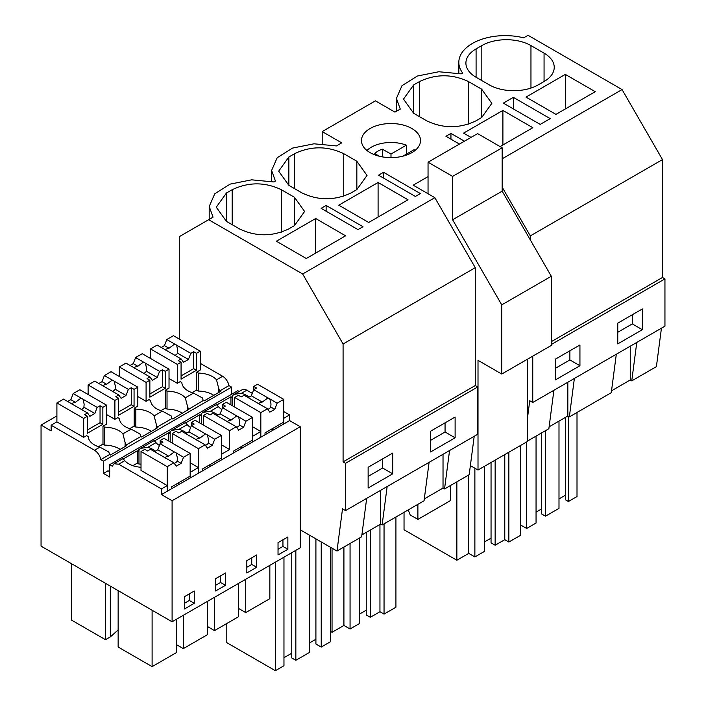 <?xml version="1.0" encoding="UTF-8"?>
<svg xmlns="http://www.w3.org/2000/svg" width="706" height="706" viewBox="0 0 706 706"><rect width="100%" height="100%" fill="white"/><g stroke="black" fill="none" stroke-linecap="round" stroke-linejoin="round"><path stroke-width="1.06" d="M513.35 97.357L503.352 103.129L540.214 124.406L550.203 118.634L513.35 97.357L513.35 108.892M458.829 73.309L458.829 62.366A46.331 26.749 -0 0 1 523.649 37.842L528.053 35.3L622.065 89.574L662.484 159.591L662.484 277.467L551.307 341.651M662.484 159.591L530.303 235.91L530.303 239.881M458.829 62.366A46.331 26.749 -0 0 0 462.677 73.045L461.247 73.874L438.832 71.747L417.361 76.027L401.988 85.682L396.419 98.399L400.276 109.077L394.972 112.139L375.424 100.852L322.192 131.59L341.73 142.868L336.427 145.93L314.011 143.803L292.54 148.084L277.176 157.747L271.607 170.455L275.455 181.133L274.025 181.963L251.61 179.836L230.138 184.116L214.765 193.771L209.197 206.487L213.053 217.166L179.28 236.669L179.28 339.048M611.528 390.797L630.246 379.987L630.246 346.205M616.312 354.244L611.281 392.686L569.345 416.893L567.836 416.019L567.836 382.237M568.409 416.355L568.409 501.516L577.005 496.547L577.005 412.472M568.409 501.516L565.541 499.857L565.541 417.343M558.993 498.913L565.541 495.127M545.473 430.678L545.473 516.174L558.993 508.373L558.993 421.129M545.473 516.174L541.378 513.809L541.378 433.043M536.057 512.15L541.378 509.079M520.737 525.061L526.641 528.467L536.057 523.031L536.057 436.114M632.285 314.761L632.285 323.904L617.768 332.279M526.641 441.956L526.641 528.467M636.786 342.428L631.755 380.861L630.246 379.987M661.434 328.193L656.403 366.635L631.755 380.861M642.336 329.702L617.768 343.893L617.768 323.145L642.336 308.954L642.336 329.702L632.285 323.904M565.312 74.404L525.996 97.093L555.931 114.381L595.246 91.683L565.312 74.404L565.312 108.962M476.082 77.263L489.187 84.826A34.744 20.059 0 0 0 538.325 84.826L544.061 81.517A34.744 20.059 0 0 0 554.236 67.335A34.744 20.059 0 0 0 544.061 53.144L530.956 45.581A34.744 20.059 0 0 0 481.819 45.581L476.082 48.89A34.744 20.059 0 0 0 465.907 63.072A34.744 20.059 0 0 0 476.082 77.263L476.082 48.89M662.484 277.467L664.946 278.888L664.946 326.172L532.756 402.482L529.738 400.743L527.558 417.44M428.048 176.606L413.204 185.175L434.843 197.671L302.653 273.981L343.081 343.998L475.262 267.68L434.843 197.671M549.118 426.821L567.836 416.019M553.901 390.277L548.871 428.719L527.558 441.021M574.375 378.46L569.345 416.893M664.946 278.888L551.307 344.493M532.756 356.151L532.756 402.482M579.935 365.734L579.935 344.987L555.366 359.169L555.366 379.925L579.935 365.734L569.883 359.936L555.366 368.311M622.065 89.574L502.169 158.797M502.169 187.178L530.303 235.91M208.649 219.707L302.653 273.981M315.679 218.525L276.373 241.223L306.298 258.502L345.613 235.804L315.679 218.525L315.679 253.083M378.089 182.492L408.024 199.772L368.709 222.469L338.774 205.19L378.089 182.492L378.089 217.051M226.45 221.384L239.555 228.947C255.934 236.722 272.313 236.722 288.692 228.947L294.428 225.638L304.604 211.456L294.428 197.265L281.323 189.702C264.944 181.927 248.565 181.927 232.186 189.702L226.45 193.012L216.274 207.202L226.45 221.384L226.45 193.012M415.393 196.462L420.388 193.576L383.534 172.299L378.54 175.185L415.393 196.462M459.456 144.077L445.945 136.276L450.94 133.39L464.451 141.191M288.86 156.979L278.685 171.17L288.86 185.351L288.86 156.979L294.596 153.67C310.975 145.895 327.355 145.895 343.734 153.67L356.839 161.242L367.014 175.423L356.839 189.605L356.839 161.242M288.86 185.351L301.965 192.914C318.344 200.698 334.723 200.698 351.103 192.914L356.839 189.605M362.981 226.723L357.986 229.609L321.133 208.332L326.128 205.446L362.981 226.723M413.672 113.295L426.777 120.858C443.156 128.633 459.544 128.633 475.923 120.858L481.651 117.549L491.826 103.358L481.651 89.177L468.546 81.614C452.167 73.839 435.787 73.839 419.408 81.614L413.672 84.923L403.497 99.105L413.672 113.295L413.672 84.923M471.008 137.405L463.595 133.125L502.901 110.427L502.901 144.995M500.122 146.601L532.836 127.715L502.901 110.427M411.872 128.518A29.537 17.05 180 0 1 420.52 140.573A29.537 17.05 180 0 1 402.288 156.326A29.537 17.05 180 0 1 370.103 152.628A29.537 17.05 180 0 1 361.454 140.573A29.537 17.05 180 0 1 379.687 124.821A29.537 17.05 180 0 1 411.872 128.518M450.94 133.39L450.94 139.153M495.144 460.135L495.144 545.226L504.772 539.675L508.867 542.04L520.737 535.183L520.737 445.362M495.144 545.226L491.049 542.861L491.049 462.501M484.501 541.917L491.049 538.14M404.035 512.335L404.035 529.747L456.861 560.237L468.731 553.389L474.873 556.928L484.501 551.377L484.501 466.287M569.883 350.794L569.883 359.936M504.772 454.585L504.772 539.675M508.867 452.219L508.867 542.04M456.861 481.836L456.861 560.237M468.731 474.979L468.731 553.389M474.873 468.228L474.873 556.928M429.089 462.342L424.059 500.775L382.123 524.982L380.613 524.108L380.613 490.326M361.896 534.919L380.613 524.108M366.679 498.365L361.649 536.807L336.991 551.042L300.244 529.827L300.244 547.794L172.096 621.774L41.054 546.126L41.054 425.074L51.132 430.889L51.132 425.215L94.498 450.251C97.728 452.352 99.846 455.458 100.843 459.588L103.482 461.115L103.482 473.408L109.668 476.982L109.668 464.68L112.307 466.207L114.019 463.736L118.652 464.195L161.445 488.905L161.445 494.579L172.096 500.73L172.096 621.774M474.211 436.29L469.181 474.723L444.533 488.958L443.024 488.084L443.024 454.293M424.306 498.886L443.024 488.084M387.153 486.549L382.123 524.982M477.724 386.976L345.534 463.295L343.081 461.874L475.262 385.555L477.724 386.976L477.724 434.261L345.534 510.579L342.516 508.841L336.991 551.042M345.534 463.295L345.534 510.579M392.712 453.075L392.712 473.832L368.135 488.014L368.135 467.266L392.712 453.075M455.114 437.799L455.114 417.052L430.545 431.234L430.545 451.981L455.114 437.799L445.062 431.993L430.545 440.376M382.652 458.882L382.652 468.025L368.135 476.409M275.366 562.152L275.366 670.7L283.962 665.732L283.962 557.193M275.366 670.7L226.794 642.663L226.794 623.504M321.23 541.934L321.23 647.058L330.646 641.622L330.646 547.379M321.23 647.058L315.909 643.987L315.909 538.863M309.352 643.042L315.909 639.257M291.746 552.701L291.746 657.93L295.84 660.295L309.352 652.494L309.352 535.086M283.962 657.701L291.746 653.209M392.712 473.832L382.652 468.025M295.84 550.336L295.84 660.295M343.081 461.874L343.081 343.998M475.262 385.555L475.262 267.68M231.639 394.266L231.639 387.126L228.991 385.608A9.266 5.348 60 0 0 222.646 376.272L200.23 363.325M109.668 464.68L237.816 390.7L239.175 391.486M234.48 394.195L242.167 389.756A9.266 5.348 60 0 1 246.8 390.215L241.434 393.313L234.251 394.319L232.583 395.545L231.762 397.249L230.941 396.772L216.813 404.935M300.244 529.827L300.244 426.742L289.601 420.591L289.601 414.925L283.768 411.554M252.289 393.383L246.8 390.215M326.128 205.446L326.128 211.218M383.534 172.299L383.534 178.071M449.563 450.516L444.533 488.958M370.332 530.047L370.332 617.291L379.952 611.731L384.046 614.096L395.925 607.239L395.925 517.021M370.332 617.291L366.237 614.926L366.237 532.412M359.681 613.982L366.237 610.196M330.646 631.499L332.041 632.302L343.919 625.445L350.061 628.993L359.681 623.433L359.681 537.946M445.062 422.85L445.062 431.993M379.952 524.496L379.952 611.731M384.046 523.878L384.046 614.096M332.041 548.183L332.041 632.302M343.919 547.044L343.919 625.445M350.061 543.496L350.061 628.993M322.192 131.59L322.192 143.821M171.408 488.834L171.408 486.946L190.152 476.118L190.152 453.42L183.516 457.25L181.151 463.348L176.235 466.181L173.87 462.818L166.572 458.609A6.945 4.015 -0 0 1 165.531 458.106A6.945 4.015 -0 0 1 164.666 457.506L150.466 449.307L147.589 450.966L144.783 449.351L141.015 451.531L141.015 470.443L167.225 485.569L161.445 488.905M122.588 459.05C122.544 458.309 123.276 458.838 124.785 460.656A20.995 12.117 -0 0 0 141.015 467.284M103.482 473.408L108.044 470.778L109.668 471.714M83.687 418.429L87.456 416.249L84.658 414.634L87.535 412.975L73.327 404.776A6.945 4.015 -0 0 1 72.286 404.273A6.945 4.015 -0 0 1 71.43 403.673L63.549 399.128L56.904 402.967L83.687 418.429L83.687 437.341L86.609 435.655L88.25 436.599A20.995 12.117 -0 0 0 99.873 447.154L108.724 451.919A9.266 5.348 -120 0 1 109.545 454.567L100.843 459.588M83.687 437.341L56.904 421.879L51.132 425.215M56.904 415.922L41.054 425.074M167.225 485.569L167.225 491.244L161.445 494.579M289.601 420.591L198.43 473.232L198.43 467.557L190.152 472.332L190.152 478.006L167.225 491.244L167.225 466.657L173.87 462.818M202.604 470.814L202.604 468.925L221.357 458.097L221.357 435.408L214.721 439.238L212.356 445.327L207.44 448.169L205.075 444.806L198.43 448.645L198.43 473.232L190.152 478.006M155.496 451.134A20.995 12.117 -0 0 0 147.819 447.357L140.644 448.363L138.967 449.59A9.266 5.348 -120 0 0 138.147 451.293L137.326 450.816L137.326 463.11L138.967 464.063L138.967 449.59M198.43 467.557L190.152 462.783M153.793 441.029C153.749 440.288 154.482 440.826 155.991 442.644A20.995 12.117 -0 0 0 159.424 445.504M177.868 483.213L179.509 484.157M141.015 464.142A20.995 12.117 0 0 0 138.967 464.063M137.326 463.11L132.878 465.678M137.326 450.816L123.197 458.979M122.906 433.855L125.103 442.468A9.266 5.348 -120 0 1 125.924 445.115L140.741 436.555A9.266 5.348 -120 0 0 139.929 433.908L131.078 429.133L122.906 433.855A20.995 12.117 -0 0 0 104.629 427.148L102.988 426.195L106.615 424.103L106.615 405.191L102.855 407.362L102.855 424.324L87.456 433.21L87.456 416.249M125.924 445.115L126.736 445.583L110.357 455.043L109.545 454.567M114.893 400.417L118.661 398.237L115.863 396.622L118.74 394.954L104.532 386.756A6.945 4.015 -0 0 1 103.491 386.261A6.945 4.015 -0 0 1 102.635 385.661L94.754 381.116L88.109 384.955L114.893 400.417L114.893 419.329L117.814 417.643L119.446 418.587A20.995 12.117 -0 0 0 131.078 429.133M114.893 419.329L106.615 414.554M125.103 446.527L125.103 442.468M120.135 449.395A20.995 12.117 -0 0 0 104.629 445.115L104.629 427.148M104.629 445.115L102.988 444.162L102.988 426.195M110.33 586.121L110.33 636.918L105.485 639.715L71.518 620.106L71.518 563.706M105.485 639.715L105.485 583.324M118.14 590.622L118.14 647.023L152.108 666.632L152.108 610.24M184.425 603.312L189.332 600.479L189.332 593.852M152.108 666.632L176.226 652.706L176.226 619.391M110.33 636.918L118.14 629.946M114.019 463.736L122.676 458.741M194.247 603.312L194.247 591.019L184.425 596.694L184.425 608.987L194.247 603.312L189.332 600.479M231.639 387.126L103.482 461.115M228.991 385.608L219.531 391.062A9.266 5.348 -120 0 0 218.71 388.415L218.71 392.483M140.741 436.555L141.562 437.023L157.941 427.571L157.12 427.095L171.946 418.534L172.767 419.011L203.151 400.523L203.972 400.999L220.351 391.539L219.531 391.062M186.702 433.113A20.995 12.117 -0 0 0 179.024 429.345L171.849 430.351L170.172 431.578A9.266 5.348 -120 0 0 169.352 433.281L168.531 432.804L154.402 440.959M201.378 423.865L201.378 413.557L200.557 415.26L199.736 414.793L185.607 422.947M300.244 426.742L172.096 500.73M287.863 549.268L287.863 536.975L278.032 542.649L278.032 554.942L287.863 549.268L282.947 546.426L282.947 539.808M215.63 578.682L215.63 590.975L225.452 585.3L225.452 573.007L215.63 578.682M256.657 567.28L256.657 554.987L246.826 560.661L246.826 572.954L256.657 567.28L251.742 564.447L251.742 557.828M190.629 427.492A20.995 12.117 -0 0 1 187.196 424.624C185.678 422.815 184.946 422.276 184.998 423.018M172.07 430.228L185.078 422.709M171.946 418.534A9.266 5.348 -120 0 0 171.126 415.887L162.274 411.121L154.111 415.843L156.308 424.447L156.308 428.516M157.12 427.095A9.266 5.348 -120 0 0 156.308 424.447M146.089 382.396L149.866 380.225L147.06 378.601L149.937 376.942L135.737 368.744A6.945 4.015 -0 0 1 134.696 368.25A6.945 4.015 -0 0 1 133.831 367.641L125.959 363.096L119.314 366.935L146.089 382.396L146.089 401.308L149.019 399.622L150.652 400.567A20.995 12.117 -0 0 0 162.274 411.121M146.089 401.308L137.82 396.534M154.111 415.843A20.995 12.117 -0 0 0 135.834 409.127L134.193 408.183L137.82 406.091L137.82 387.17L134.061 389.35L134.061 406.303L118.661 415.199L118.661 398.237M221.357 444.762L229.626 449.545L221.357 454.32L221.357 459.994M265.015 434.79L265.015 432.893L283.768 422.073L283.768 399.375L277.123 403.205L274.758 409.303L269.851 412.136L267.486 408.774L260.832 412.613L260.832 437.199L260.832 431.525L252.563 436.299L252.563 441.974M182.545 413.363A20.995 12.117 0 0 0 167.031 409.083L165.398 408.139L165.398 390.171L167.031 391.115L167.031 409.083M240.278 447.18L241.92 448.125M188.326 409.083A9.266 5.348 -120 0 0 187.514 406.435L187.514 410.504M177.294 364.384L181.071 362.204L178.265 360.589L181.142 358.93L166.943 350.723A6.945 4.015 -0 0 1 165.892 350.229A6.945 4.015 -0 0 1 165.036 349.629L157.164 345.084L150.519 348.923L177.294 364.384L177.294 383.296L180.224 381.611L181.857 382.555A20.995 12.117 -0 0 0 193.479 393.11L185.307 397.822A20.995 12.117 -0 0 0 167.031 391.115M185.316 397.822L187.514 406.435M165.398 390.171L169.025 388.071L169.025 369.159L165.257 371.33L165.257 388.291L149.866 397.178L149.866 380.225M217.907 415.102A20.995 12.117 -0 0 0 210.229 411.333L203.046 412.339L201.378 413.557M199.736 414.793L199.736 422.92M207.432 626.513L214.509 630.599L214.509 597.285M246.826 567.28L251.742 564.447M214.509 630.599L238.637 616.673L238.637 583.359M260.832 431.525L252.563 426.751M216.195 404.997C216.151 404.256 216.883 404.794 218.401 406.612A20.995 12.117 -0 0 0 221.834 409.471M177.294 383.296L169.025 378.522M229.626 449.545L229.626 430.625L236.281 426.786L228.973 422.576A6.945 4.015 -0 0 1 227.932 422.082A6.945 4.015 -0 0 1 227.076 421.473L212.877 413.275L210 414.943L207.193 413.319L203.425 415.499L229.626 430.625M140.865 448.239L153.882 440.729M151.34 431.384A20.995 12.117 0 0 0 135.834 427.095L134.193 426.15L134.193 408.183M209.073 465.192L210.715 466.137M135.834 427.095L135.834 409.127M170.172 441.885L170.172 431.578M168.531 432.804L168.531 440.932M176.226 644.525L183.313 648.62L183.313 615.305M215.63 585.3L220.537 582.459L220.537 575.84M225.452 585.3L220.537 582.459M183.313 648.62L207.432 634.685L207.432 601.38M203.275 412.207L216.283 404.697M203.151 400.523A9.266 5.348 -120 0 0 202.331 397.875L193.479 393.11M213.75 395.351A20.995 12.117 0 0 0 198.236 391.062L196.603 390.118L196.603 372.15L198.236 373.095L198.236 391.062M222.646 376.272L216.513 379.81A20.995 12.117 -0 0 0 198.236 373.095M216.513 379.81L218.71 388.415M196.603 372.15L200.23 370.059L200.23 351.147L196.462 353.318L196.462 370.279L181.071 379.166L181.071 362.204M230.941 396.772L230.941 404.909M232.583 405.853L232.583 395.545M238.637 608.493L245.714 612.587L245.714 579.273M271.483 429.16L273.116 430.113M289.601 414.925L283.768 418.287L283.768 423.962M278.032 549.268L282.947 546.426M245.714 612.587L269.842 598.662L269.842 565.347M249.112 397.09A20.995 12.117 -0 0 0 241.434 393.313M470.373 465.625L478.006 470.028L478.006 360.334L501.754 374.048L501.754 304.868L452.617 219.76L452.617 176.394L428.048 162.203L428.048 193.744M501.754 374.048L551.307 345.437L551.307 276.267L502.169 191.149L502.169 147.783L477.6 133.602L428.048 162.203M478.006 470.028L527.558 441.426L527.558 359.151M450.657 485.419L450.657 500.483L417.89 519.395L410.186 514.948L408.236 509.908M417.89 519.395L417.89 504.331M551.307 276.267L501.754 304.868M502.169 191.149L452.617 219.76M502.169 147.783L452.617 176.394M406.365 154.155L406.365 145.171A27.799 16.053 0 0 0 398.819 143.141A27.799 16.053 0 0 0 366.952 150.484M415.031 150.484A27.799 16.053 0 0 0 414.148 149.663L402.835 156.194M406.365 145.171L390.992 154.049L382.414 149.204A18.303 10.572 0 0 0 374.815 153.59L379.29 156.229M390.992 154.049L390.992 157.623M382.414 156.891L382.414 149.204M274.758 409.303L270.769 406.991A6.945 4.015 180 0 1 267.856 409.312M277.123 403.205L268.968 398.387A6.945 4.015 -0 0 0 267.927 397.893L262.253 402.076A6.945 4.015 -0 0 0 258.44 403.594M269.824 398.996L270.998 403.92L270.769 406.991M260.832 412.613L234.63 397.478L238.399 395.307L241.205 396.922L244.082 395.263L258.281 403.461A6.945 4.015 -0 0 0 259.137 404.061A6.945 4.015 -0 0 0 260.179 404.556L267.486 408.774M267.927 397.893L253.719 389.694L251.354 395.792L248.177 397.628M283.768 399.375L257.558 384.24L253.798 386.411L256.596 388.035L253.719 389.694M234.63 397.478L234.63 407.035M262.253 402.076L251.354 395.792M253.798 386.411L253.798 389.65M181.142 358.93L183.507 362.293L188.423 359.451L177.524 353.159L177.762 350.088L176.579 345.163A6.945 4.015 -0 0 0 175.723 344.554A6.945 4.015 -0 0 0 174.682 344.06L169.008 348.243A6.945 4.015 -0 0 0 165.195 349.761M174.947 355.347A6.945 4.015 -0 0 0 177.524 353.159M150.519 348.923L150.519 358.471M174.682 344.06L166.81 339.515L164.445 345.605L161.259 347.449M166.81 339.515L173.447 335.685L200.23 351.147M196.603 390.065L192.094 392.668M181.071 375.927L193.665 368.656L193.665 351.703L190.788 353.362L188.423 359.451M190.788 353.362L176.579 345.163M193.665 351.703L196.462 353.318M169.008 348.243L164.445 345.605M193.665 368.656L196.462 370.279M233.81 452.802L233.81 450.913L252.563 440.085L252.563 417.387L245.917 421.226L243.561 427.315L239.563 425.012A6.945 4.015 180 0 1 236.66 427.324M243.561 427.315L238.646 430.157L236.281 426.786M245.917 421.226L237.763 416.408A6.945 4.015 -0 0 0 236.722 415.913L231.047 420.096A6.945 4.015 -0 0 0 227.235 421.606M238.619 417.008L239.802 421.932L239.563 425.012M236.722 415.913L222.522 407.715L220.157 413.804L216.971 415.64M252.563 417.387L226.352 402.261L222.593 404.432L225.399 406.047L222.522 407.715M203.425 415.499L203.425 425.047M231.047 420.096L220.157 413.804M222.593 404.432L222.593 407.671M149.937 376.942L152.302 380.305L157.217 377.472L146.319 371.18L146.557 368.1L145.374 363.175A6.945 4.015 -0 0 0 144.518 362.575A6.945 4.015 -0 0 0 143.477 362.081L137.811 366.264A6.945 4.015 -0 0 0 133.99 367.773M143.742 373.359A6.945 4.015 -0 0 0 146.319 371.18M119.314 366.935L119.314 376.492M143.477 362.081L135.605 357.527L133.24 363.625L130.054 365.461M135.605 357.527L142.241 353.697L169.025 369.159M165.398 408.077L160.889 410.68M149.866 393.948L162.459 386.676L162.459 369.715L159.582 371.374L157.217 377.472M159.582 371.374L145.374 363.175M162.459 369.715L165.257 371.33M137.811 366.264L133.24 363.625M162.459 386.676L165.257 388.291M212.356 445.327L208.358 443.024A6.945 4.015 180 0 1 205.455 445.345M214.721 439.238L206.558 434.419A6.945 4.015 -0 0 0 205.517 433.925L199.842 438.108A6.945 4.015 -0 0 0 196.03 439.617M207.414 435.02L208.597 439.953L208.358 443.024M198.43 448.645L172.22 433.51L175.988 431.34L178.794 432.954L181.671 431.295L195.871 439.494A6.945 4.015 -0 0 0 196.727 440.094A6.945 4.015 -0 0 0 197.777 440.588L205.075 444.806M205.517 433.925L191.317 425.727L188.952 431.816L185.766 433.66M221.357 435.408L195.147 420.273L191.388 422.444L194.194 424.068L191.317 425.727M172.22 433.51L172.22 443.068M199.842 438.108L188.952 431.816M191.388 422.444L191.388 425.683M118.74 394.954L121.097 398.325L126.012 395.484L115.113 389.191L115.352 386.12L114.178 381.187A6.945 4.015 -0 0 0 113.313 380.587A6.945 4.015 -0 0 0 112.272 380.093L106.606 384.276A6.945 4.015 -0 0 0 102.785 385.785M112.536 391.38A6.945 4.015 -0 0 0 115.113 389.191M88.109 384.955L88.109 394.504M112.272 380.093L104.4 375.548L102.035 381.637L98.849 383.482M104.4 375.548L111.036 371.709L137.82 387.17M134.193 426.097L129.683 428.701M118.661 411.96L131.254 404.688L131.254 387.726L128.377 389.394L126.012 395.484M128.377 389.394L114.178 381.187M131.254 387.726L134.061 389.35M106.606 384.276L102.035 381.637M131.254 404.688L134.061 406.303M181.151 463.348L177.153 461.036A6.945 4.015 180 0 1 174.25 463.357M183.516 457.25L175.353 452.44A6.945 4.015 -0 0 0 174.311 451.937L168.646 456.129A6.945 4.015 -0 0 0 164.825 457.638M176.209 453.04L177.391 457.965L177.153 461.036M141.015 451.531L167.225 466.657M174.311 451.937L160.112 443.739L157.747 449.837L154.561 451.672M190.152 453.42L163.951 438.285L160.183 440.465L162.989 442.08L160.112 443.739M168.646 456.129L157.747 449.837M160.183 440.465L160.183 443.703M87.535 412.975L89.9 416.337L94.807 413.495L83.908 407.203L84.146 404.132L82.973 399.208A6.945 4.015 -0 0 0 82.117 398.599A6.945 4.015 -0 0 0 81.066 398.105L75.401 402.296A6.945 4.015 -0 0 0 71.588 403.806M81.331 409.392A6.945 4.015 -0 0 0 83.908 407.203M56.904 402.967L56.904 421.879M81.066 398.105L73.195 393.56L70.829 399.658L67.644 401.493M73.195 393.56L79.84 389.73L106.615 405.191M102.988 444.109L98.478 446.713M87.456 429.98L100.049 422.709L100.049 405.747L97.172 407.406L94.807 413.495M97.172 407.406L82.973 399.208M100.049 405.747L102.855 407.362M75.401 402.296L70.829 399.658M100.049 422.709L102.855 424.324M481.819 80.572L481.819 45.581M530.956 88.073L530.956 45.581M544.061 81.517L544.061 53.144M419.408 116.605L419.408 81.614M468.546 124.106L468.546 81.614M481.651 117.549L481.651 89.177M232.186 224.693L232.186 189.702M281.323 232.195L281.323 189.702M294.428 225.638L294.428 197.265M294.596 188.661L294.596 153.67M343.734 196.162L343.734 153.67M124.785 460.656L118.652 464.195M99.873 447.154L94.498 450.251M155.991 442.644L147.819 447.357M187.196 424.624L179.024 429.345M218.401 406.612L210.229 411.333M396.419 111.301L396.419 98.399M209.197 219.389L209.197 206.487M271.607 181.407L271.607 170.455"/></g></svg>
